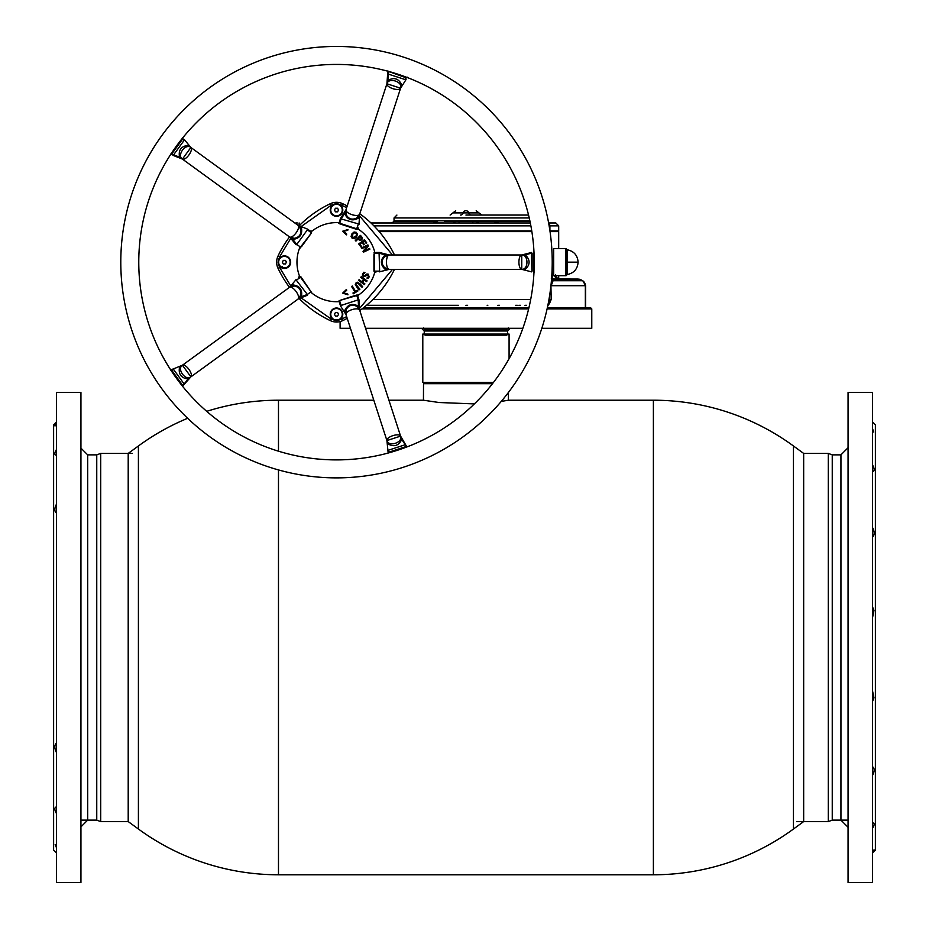 <?xml version="1.0" encoding="UTF-8"?>
<svg xmlns="http://www.w3.org/2000/svg" width="929" height="929" viewBox="0 0 929 929"><rect width="100%" height="100%" fill="white"/><g stroke="black" fill="none" stroke-linecap="round" stroke-linejoin="round"><path stroke-width="1.39" d="M80.939 826.891L87.686 820.133L87.686 454.862L96.755 454.862L96.755 820.133L100.704 821.573L128.202 821.573L128.202 453.422L138.409 445.978L138.409 829.028L138.409 445.978A237.278 237.278 0 0 1 187.658 418.282M828.296 453.422L828.296 821.573L832.245 820.133L832.245 454.862L828.296 453.422L803.666 453.422L803.666 821.573L793.459 829.028A237.278 237.278 0 0 1 653.389 874.781L278.479 874.781A237.278 237.278 0 0 1 138.409 829.028L128.202 821.573M278.479 451.192L278.479 400.213A237.278 237.278 0 0 0 206.714 411.338M492.498 383.677L423.519 383.677L423.438 400.213L439.022 402.512L474.382 403.906M501.265 401.398L508.43 400.213L508.36 392.537M803.666 453.422L793.459 445.978L793.459 829.028L793.459 445.978A237.278 237.278 0 0 0 653.389 400.213L508.43 400.213M506.851 334.068L506.851 335.148L425.029 335.148L425.389 334.068L509.08 334.068L509.08 358.699M506.851 335.148L506.491 334.068M425.029 335.148L425.029 334.068L422.8 334.068L422.8 382.434L493.462 382.434M507.64 334.068L507.64 331.003L510.335 328.309M424.239 334.068L424.239 331.003L507.64 331.003M100.704 821.573L100.704 453.422L96.755 454.862M365.561 328.309L522.853 328.309M541.828 328.309L591.773 328.309L591.773 308.904L547.1 308.904M528.647 308.904L362.043 308.904M547.332 307.824L590.693 307.824L591.773 308.904M340.107 321.562L340.107 328.309L350.442 328.309M508.314 327.949L506.491 329.958L425.389 329.958L425.389 328.309M425.389 329.958L423.554 327.949M424.239 331.003L421.545 328.309M506.491 329.958L506.491 328.309M872.505 606.765L873.945 610.411L872.505 617.924M872.505 690.758L873.945 697.807L872.505 701.569M872.505 850.871L874.084 849.884M872.505 428.617L873.736 432.066L872.505 431.671M872.505 464.895C874.677 468.831 874.677 471.154 872.505 471.862M872.505 393.222L872.505 392.456L848.061 392.456L848.061 882.55L872.505 882.55L872.505 393.222M872.505 527.451C874.677 531.725 874.677 534.988 872.505 537.264M872.505 853.066L875.385 850.198L875.385 424.808L872.505 421.929M872.505 828.343C874.677 824.708 874.677 822.873 872.505 822.862L872.726 822.85M872.505 766.634C874.677 768.283 874.677 771.221 872.505 775.46M873.945 849.907L872.505 852.183M56.495 847.771L55.183 844.531L56.495 845.007M56.495 813.583C54.323 809.693 54.323 807.452 56.495 806.86M56.495 752.595C54.323 748.321 54.323 745.104 56.495 742.933M56.495 674.082L56.495 662.958M56.495 589.996L56.495 579.104M56.495 513.145C54.323 511.391 54.323 508.395 56.495 504.133M56.495 449.473C54.323 453.178 54.323 455.105 56.495 455.233L56.425 455.233M56.495 423.438C54.323 426.039 54.323 426.574 56.495 425.064L54.95 425.923M56.495 455.465L56.495 882.55L80.939 882.55L80.939 392.456L56.495 392.456L56.495 455.465M56.495 421.929L53.615 424.808L53.615 850.198L56.495 853.066M848.061 827.251L840.942 820.133L840.942 454.862L848.061 447.743M280.488 257.182L280.186 258.274M342.801 210.035A6.294 6.294 0 0 1 336.507 216.318A6.294 6.294 0 0 1 333.65 204.426L339.375 204.426A6.294 6.294 0 0 1 342.801 210.035M289.546 287.398A109.657 109.657 0 0 1 278.026 268.307A14.376 14.376 0 0 1 278.026 256.021A109.657 109.657 0 0 1 289.546 236.93M342.801 314.292A6.294 6.294 0 0 1 339.375 319.89L333.65 319.89A6.294 6.294 0 0 1 336.507 307.998A6.294 6.294 0 0 1 342.801 314.292M334.034 320.075A6.294 6.294 0 0 0 335.59 320.517M336.507 320.586A6.294 6.294 0 0 0 338.992 320.075M280.523 257.194L281.127 257.414M347.214 318.357A109.657 109.657 0 0 1 342.65 320.644A14.376 14.376 0 0 1 330.376 320.644A109.657 109.657 0 0 1 299.022 298.395M394.488 269.352A109.657 109.657 0 0 1 359.79 310.553M299.022 225.933A109.657 109.657 0 0 1 330.376 203.683A14.376 14.376 0 0 1 342.65 203.683A109.657 109.657 0 0 1 347.214 205.959M359.79 213.763A109.657 109.657 0 0 1 394.488 254.976M338.98 204.241A6.294 6.294 0 0 0 337.436 203.811M336.519 203.741A6.294 6.294 0 0 0 334.034 204.252M278.781 265.032L278.085 262.164L278.781 259.296A6.294 6.294 0 0 1 288.338 257.275A6.294 6.294 0 0 1 288.338 267.053A6.294 6.294 0 0 1 278.781 265.032L279.652 267.529L278.026 268.307M282.01 267.993L282.23 266.518M281.127 266.913L280.186 266.042M288.965 257.844L288.187 257.844M340.827 214.611L340.827 213.833M332.199 214.611L332.199 213.833L332.199 214.611M288.873 265.752L289.546 265.752M288.965 266.472L288.187 266.472L288.965 266.472M332.199 310.483L332.199 309.717L332.199 310.483M340.827 309.717L340.827 310.483L340.827 309.717M341.489 206.133L340.397 205.843M332.628 205.843L331.537 206.133M332.628 318.484L331.537 318.182L331.758 317.544M465.94 215.063L528.555 215.063M465.94 210.755L466.114 210.755C479.492 210.755 479.492 210.755 466.114 210.755L465.94 210.755M529.24 217.943L394.035 217.943L394.035 220.812L529.878 220.812M465.766 210.755C452.388 210.755 452.388 210.755 465.766 210.755A2.88 2.682 90 0 0 463.165 212.904L468.704 212.904A2.88 2.682 -90 0 0 466.114 210.755M455.489 222.972L452.992 221.532L447.337 221.532M444.364 221.532L478.946 221.532L476.391 222.972M437.536 221.532L433.251 222.972M478.946 221.532L487.504 221.532L478.946 221.532M530.32 222.972L370.973 222.972M487.179 305.304L487.818 305.304M524.99 305.304L526.534 305.304M578.001 279.06L555.101 279.06A5.748 5.748 0 0 1 552.221 278.294L552.221 257.24M552.221 256.915L551.675 246.731M552.221 262.164L552.221 271.512L552.221 262.164C552.221 244.455 552.221 244.455 552.221 262.164L552.221 273.823A2.88 2.357 180 0 1 551.838 274.996M363.436 307.824L528.903 307.824M465.94 305.304L467.624 305.304M441.728 305.304L435.515 305.304M429.337 305.304L417.005 305.304M410.92 305.304L396.207 305.304M367.93 305.304L458.415 305.304M295.12 223.204A2.88 2.88 0 0 1 296.246 222.972L297.326 222.972M379.206 231.6L531.876 231.6M488.944 221.532L494.344 221.532L488.944 221.532M555.53 274.845L556.471 277.817M551.896 282.311L553.057 280.721L551.199 285.702L551.884 282.335M548.296 303.109A2.88 1.254 -146.6 0 0 548.9 304.306L547.785 305.687M548.969 304.189L549.55 303.191M549.84 302.645L550.154 301.995M549.353 297.268L549.353 299.556A5.748 5.748 0 0 1 548.365 302.761L548.389 302.726A2.88 1.254 -146.6 0 0 548.365 302.773M520.414 305.304L518.858 305.304M517.302 305.304L515.723 305.304M499.512 305.304L497.851 305.304M552.221 273.823L552.221 276.993A2.88 1.382 180 0 1 551.652 277.817M551.269 278.816L552.221 278.758L552.221 276.993M554.056 279.234L555.101 279.06A5.748 5.202 90 0 1 552.221 278.108M558.689 275.692L558.689 279.002L577.966 279.06L582.622 280.721A5.748 5.458 90 0 1 585.351 285.702L585.351 307.824M552.221 278.294A5.748 5.748 0 0 0 555.101 279.06L553.034 279.826L553.057 280.721A5.748 5.33 180 0 1 551.489 279.884M548.4 302.715L551.199 299.556L548.9 304.306M554.462 275.692A5.748 5.458 90 0 0 559.421 279.06L555.844 277.225A5.748 4.819 155.7 0 1 555.484 275.692M555.995 277.457A5.748 4.842 156.9 0 1 555.902 275.739M582.622 280.721L553.057 280.721M578.105 262.164C577.571 269.004 573.959 273.126 567.247 274.554C573.959 273.126 577.571 269.004 578.105 262.164C577.571 255.324 573.959 251.19 567.247 249.773C573.959 251.19 577.571 255.324 578.105 262.164L567.247 262.164L567.247 249.773L567.247 274.554A0.72 0.72 0 0 0 566.632 275.123A0.72 0.72 0 0 1 565.924 275.692L565.924 248.624L558.689 248.624L558.689 231.6L550.049 231.6M577.966 279.06L579.882 279.292M581.159 279.826L553.034 279.826A5.748 5.342 180 0 1 551.559 279.06M550.932 285.702L551.199 299.556L550.316 300.311M548.865 224.261A2.88 2.88 0 0 1 549.353 225.852L549.144 225.852M549.945 230.88L558.689 230.88L558.689 225.852L549.898 225.852L549.898 230.543M558.689 225.852L555.821 222.972L548.633 222.972M549.353 227.059L549.898 225.852A2.88 2.601 90 0 0 548.725 223.448M378.579 230.88L531.76 230.88M498.629 222.972L494.344 221.532L530.029 221.532L494.344 221.532M434.958 221.532L435.422 221.532C381.145 221.532 381.145 221.532 435.422 221.532L427.433 221.532M426.457 221.532L394.035 221.532L391.539 222.972M473.244 221.532L452.934 221.532M493.148 221.532L487.504 221.532L493.148 221.532M330.759 210.035A5.748 5.748 0 0 1 336.507 204.275A5.748 5.748 0 0 1 342.267 210.035A5.748 5.748 0 0 1 336.507 215.783A5.748 5.748 0 0 1 330.759 210.035M338.586 210.035L337.552 211.824L335.474 211.824L334.44 210.035L335.474 208.235L337.552 208.235L338.586 210.035M565.924 275.692L553.661 275.692L553.661 248.624L565.924 248.624A0.72 0.72 0 0 1 566.632 249.204A0.72 0.72 0 0 0 567.247 249.773M567.247 274.554L567.247 273.695M567.247 270.908L567.247 269.944M567.247 267.842L567.247 263.557M567.247 262.164L567.247 261.374M278.63 262.164A5.748 5.748 0 0 1 284.379 256.404A5.748 5.748 0 0 1 290.138 262.164A5.748 5.748 0 0 1 284.379 267.912A5.748 5.748 0 0 1 278.63 262.164M282.3 262.164L283.345 260.364L285.424 260.364L286.457 262.164L285.424 263.964L283.345 263.964L282.3 262.164M330.759 314.292A5.748 5.748 0 0 1 336.507 308.544A5.748 5.748 0 0 1 342.267 314.292A5.748 5.748 0 0 1 336.507 320.041A5.748 5.748 0 0 1 330.759 314.292M335.474 316.092L334.44 314.292L335.474 312.492L337.552 312.492L338.586 314.292L337.552 316.092L335.474 316.092M360.382 235.374L361.532 236.523L360.382 235.374L355.319 240.472L360.382 235.374M355.958 241.099L355.319 240.472L355.958 241.099L357.851 239.183L360.243 240.53L361.764 239.798L362.426 238.033L361.532 236.523M361.578 238.045L360.08 239.705L358.397 238.637L360.475 236.547L361.578 238.045M364.911 283.879L364.389 284.611L358.571 280.407L359.093 279.687L358.571 280.407L364.389 284.611L364.911 283.879L362.647 282.242L364.284 279.966L366.56 281.603L367.083 280.883L366.56 281.603M361.253 276.679L367.083 280.883L361.253 276.679L360.731 277.411L361.253 276.679M336.507 459.901A197.738 197.738 0 0 1 138.769 262.164A197.738 197.738 0 0 1 336.507 64.426A197.738 197.738 0 0 1 534.245 262.164A197.738 197.738 0 0 1 336.507 459.901M336.507 477.878A215.714 215.714 0 0 1 120.793 262.164A215.714 215.714 0 0 1 336.507 46.45A215.714 215.714 0 0 1 552.221 262.164A215.714 215.714 0 0 1 336.507 477.878M406.577 446.396L400.596 436.119L386.917 440.555C388.612 447.302 403.186 442.541 400.596 436.119L401.758 439.405C398.727 445.792 394.117 447.29 387.904 443.899L386.917 440.555A7.188 2.833 -18 0 1 393.757 435.387A7.188 2.833 -18 0 1 400.585 436.107L359.651 310.123A7.188 2.833 162 0 0 352.823 309.392A7.188 2.833 162 0 0 345.971 314.559L344.647 310.739C347.667 304.352 352.277 302.854 358.489 306.245L359.651 310.123L356.69 306.291C352.091 304.143 348.572 305.281 346.122 309.717L345.983 314.571L344.822 311.285M172.922 155.306L182.421 159.103L179.552 157.117C178.24 150.173 181.085 146.248 188.111 145.342L190.875 147.467A7.188 2.833 126 0 1 188.935 154.946A7.188 2.833 126 0 1 182.432 159.103L289.593 236.965A7.188 2.833 -54 0 0 296.107 232.807A7.188 2.833 -54 0 0 298.046 225.329L301.379 227.64C302.691 234.584 299.835 238.509 292.821 239.415L289.593 236.965L294.249 238.323C299.231 237.359 301.402 234.375 300.775 229.335L298.046 225.329L190.875 147.467C185.533 143.008 176.545 155.422 182.421 159.103L190.875 147.467L184.337 139.594M182.943 385.732L190.875 376.86L182.421 365.225C176.533 368.929 185.568 381.32 190.875 376.86L188.111 378.986C181.097 378.08 178.24 374.155 179.552 367.199L182.421 365.225A7.188 2.833 54 0 1 188.935 369.382A7.188 2.833 54 0 1 190.875 376.86L300.915 297.025M386.917 83.749L387.904 80.428C394.117 77.026 398.727 78.524 401.758 84.922L400.596 88.209A7.188 2.833 -162 0 1 393.757 88.94A7.188 2.833 -162 0 1 386.917 83.773L345.983 209.757A7.188 2.833 18 0 0 352.823 214.924A7.188 2.833 18 0 0 359.651 214.204L358.489 218.083C352.288 221.474 347.667 219.976 344.647 213.577L345.983 209.757L346.122 214.611C348.572 219.047 352.091 220.185 356.69 218.036L359.651 214.193L358.664 217.537M406.054 79.557L400.596 88.209C403.174 81.752 388.589 77.037 386.917 83.761L400.596 88.209L359.651 214.204L358.989 224.412M531.667 252.456L521.75 254.976L521.75 269.352C528.694 269.816 528.671 254.488 521.75 254.976L525.233 254.883C530.378 259.737 530.378 264.591 525.233 269.445L521.75 269.352A7.188 2.833 -90 0 1 518.916 262.164A7.188 2.833 -90 0 1 521.75 254.976L389.274 254.976A7.188 2.833 90 0 0 386.452 262.164A7.188 2.833 90 0 0 389.274 269.352L385.233 269.445C380.077 264.591 380.077 259.737 385.233 254.883L389.274 254.976L384.711 256.613C381.25 260.306 381.25 264.01 384.711 267.715L389.286 269.352L385.79 269.445M339.759 221.253L339.7 223.25L341.117 218.896L358.385 223.912M406.101 77.072L405.892 77.699L388.891 71.568M388.972 452.818L388.798 452.179L388.984 452.748L388.798 452.179L405.985 446.582L406.078 447.197L405.985 446.582M339.793 301.577L338.04 301.681L339.526 300.531L356.794 295.515L358.211 299.87L341.117 305.42L339.7 301.066L339.759 303.075M181.991 138.781L184.139 140.349L173.572 154.888L171.4 153.355L171.958 153.715L182.514 139.176L182.014 138.758M300.915 227.303L298.046 225.329L307.545 229.126L310.309 231.124M170.448 370.137L182.421 365.225L292.821 284.913C299.835 285.807 302.691 289.732 301.379 296.688L298.046 298.987A7.188 2.833 -126 0 0 296.107 291.52A7.188 2.833 -126 0 0 289.604 287.363L292.356 285.238M296.792 279.908L300.497 277.225L311.064 291.764L307.36 294.458L296.328 280.244M338.04 301.681A39.552 39.552 0 0 1 312.039 293.227L310.692 292.112A39.552 39.552 0 0 0 311.529 292.821M376.419 252.607L374.503 253.176L379.078 253.176L379.647 271.152M531.945 253.176L531.945 271.152L531.388 253.176L525.233 254.883M375.955 252.456L379.369 252.456L389.286 254.976L385.79 254.883M379.078 271.152L374.503 271.152L374.503 253.176M374.503 254.616L374.015 252.804L374.573 251.411L375.002 253.106M355.435 295.956L356.341 295.074L358.501 295.039A39.552 39.552 0 0 0 374.573 272.917L376.419 271.721L373.934 271.152L373.934 254.616M374.875 272.36L373.934 271.152M338.702 301.646A39.552 39.552 0 0 0 339.561 301.588M300.288 247.834L300.183 247.149L300.671 247.683L299.405 248.496A39.552 39.552 0 0 0 299.405 275.832L298.604 277.887L300.95 276.888L312.039 293.227M299.486 276.459L300.95 276.888M299.405 248.496L300.044 246.859A39.552 39.552 0 0 0 299.637 247.869M339.561 222.728A39.552 39.552 0 0 0 338.702 222.681M311.47 231.367L311.517 232.889L300.497 247.102L296.792 244.408L307.36 229.869L311.064 232.564L309.845 230.973L312.039 231.089A39.552 39.552 0 0 1 338.04 222.646L339.793 222.751M374.956 252.874A39.552 39.552 0 0 0 374.747 252.049M357.932 227.651L358.501 229.289A39.552 39.552 0 0 1 374.573 251.411M298.046 298.987L300.775 294.981C301.402 289.953 299.231 286.956 294.249 286.004L289.604 287.363L296.142 279.501M307.36 294.458L301.379 296.688M171.528 370.032L171.4 370.961M172.922 369.022L173.572 369.428L171.958 370.613L182.514 385.152L181.991 385.547M183.675 384.304L182.038 385.5M301.333 245.941L300.671 247.683M309.845 230.973L310.042 231.658L309.845 230.973M296.792 244.408L292.821 239.415M296.142 244.826L289.593 236.965L292.356 239.078M406.136 77.084L405.276 79.604L388.183 74.053L388.972 71.51M357.932 297.164L356.794 295.515M357.932 296.676L358.989 299.916L359.662 310.135L358.664 306.779M405.369 444.689L406.136 447.232M534.047 271.152L533.385 271.152L534.036 271.187M533.989 253.176L533.385 253.176L533.385 271.152M345.983 209.745L344.822 213.043M358.211 224.458L356.794 228.813L339.7 223.25M341.071 223.703L339.817 223.889L338.04 222.646M357.932 227.164L356.62 229.347L358.06 228.824L357.932 227.164L356.678 228.151M346.459 289.453L346.68 290.266L343.742 293.111L346.68 290.266L346.459 289.453L342.673 293.111L346.459 289.453M342.673 293.111L347.957 294.83L342.673 293.111M347.725 294.017L347.957 294.83L347.725 294.017L343.742 293.111M363.901 272.197L364.958 272.673L363.901 272.197L362.554 273.869L362.461 275.634L363.587 276.761L367.942 274.996L368.407 276.668L366.943 277.98M367.954 278.503L366.92 278.038L367.954 278.503L369.161 276.947L368.221 274.136L366.885 273.997L368.221 274.136M365.887 274.705L366.885 273.997L365.887 274.705M365.12 275.623L363.82 275.878L363.32 274.125L364.934 272.72M357.735 282.184L356.051 282.846L355.25 284.46L359.279 289.755L359.918 289.174L356.167 284.68L356.631 283.473L357.874 283.124L362.02 287.258L362.647 286.666L357.735 282.184M356.573 236.907L357.444 234.224L356.272 232.32L354.065 231.995L351.94 233.829L351.081 236.5L352.242 238.416L354.46 238.73L356.573 236.907M361.671 246.649L361.044 247.114L358.699 243.932L364.435 239.717L358.699 243.932L361.044 247.114L361.671 246.649L359.871 244.199L362.055 242.585L363.727 244.861L364.365 244.397L362.693 242.121L364.331 240.913L366.142 243.375L366.769 242.91L364.435 239.717L366.769 242.91L366.142 243.375M363.018 251.306L363.436 252.189L369.893 249.158L369.556 248.438L364.435 250.83L368.418 245.999L367.896 244.884L361.427 247.915L361.776 248.635L367.338 246.034L363.018 251.306L363.436 252.189L369.893 249.158L369.556 248.438M342.685 231.216L346.482 234.863L346.703 234.062L343.765 231.228L347.748 230.311L347.969 229.498L342.685 231.216M355.598 291.404L352.288 286.027L351.568 286.48L354.866 291.845L352.95 293.018L353.403 293.75L357.955 290.951L357.502 290.22L355.598 291.404M360.731 277.411L363.553 279.443L361.915 281.719L359.093 279.687M357.224 295.852A39.552 39.552 0 0 0 358.501 295.039L357.015 295.979M361.776 248.635L361.427 247.915L367.896 244.884L368.418 245.999M359.918 289.174L359.279 289.755L356.272 286.469M359.639 283.391L362.647 286.666L362.02 287.258M364.365 244.397L363.727 244.861M356.562 234.41L355.853 236.419L352.718 237.685L352.66 234.317L354.239 232.865L355.795 233.051L356.562 234.41M278.479 874.781L278.479 469.923M653.389 874.781L653.389 400.213M330.376 320.644L331.142 319.019L300.833 297.663M290.882 286.178L279.652 267.529M392.491 269.352L359.337 308.672M346.645 316.626L341.884 319.019L342.65 320.644M341.884 319.019L339.375 319.89M333.65 319.89L331.142 319.019M342.65 203.683L341.884 205.309L346.645 207.701M359.337 215.656L392.491 254.976M300.497 227.001L331.142 205.309L330.376 203.683M331.142 205.309L333.65 204.426M339.375 204.426L341.884 205.309M278.781 259.296L279.652 256.787L278.026 256.021M279.652 256.787L290.882 238.149M340.107 215.191L340.107 214.518M332.919 214.518L332.919 215.191M289.546 258.564L288.873 258.564M332.919 309.125L332.919 309.798M340.107 309.798L340.107 309.125M460.575 215.063A2.88 2.682 90 0 0 463.165 212.904L452.899 212.904L450.112 215.063M471.305 215.063A2.88 2.682 -90 0 1 468.704 212.904L478.981 212.904L476.194 210.755M472.698 221.532L472.931 222.972M458.949 222.972L459.181 221.532M530.889 225.852L373.922 225.852M530.68 299.556L372.843 299.556M551.199 299.556L548.958 299.556M551.884 274.264A2.88 2.311 -0 0 0 552.221 273.172M585.642 307.824L585.642 285.702L582.773 280.721L585.642 285.702L551.199 285.702M552.221 273.312L553.661 273.312M299.126 222.972L299.126 225.828M496.458 221.532A2.88 1.219 -90 0 0 497.514 222.972M435.422 221.532A2.88 1.219 -90 0 1 434.366 222.972M566.632 275.123L566.632 249.204M341.117 218.896L344.647 213.577M388.183 74.053L387.904 80.428M388.798 452.179L388.183 450.275L405.276 444.724L401.758 439.405M358.211 299.87L358.489 306.245M173.572 154.888L179.552 157.117M173.572 369.428L184.139 383.979L188.111 378.986M379.078 253.176L385.233 254.883M531.667 271.872L521.75 269.352L389.274 269.352L379.369 271.872M298.046 298.999L307.545 295.201M311.517 232.889L301.797 246.278M339.526 300.531L355.261 295.422M388.113 452.4L386.917 440.555L345.983 314.571L340.525 305.92L339.468 302.668M345.983 209.757L340.525 218.408L339.468 221.648M356.62 229.347L340.897 224.237M423.438 400.213L388.926 400.213M373.806 400.213L278.479 400.213M132.348 453.422L100.704 453.422M96.755 820.133L80.939 820.133M832.245 454.862L840.942 454.862M796.652 821.573L828.296 821.573M832.245 820.133L848.061 820.133M340.107 319.46L340.107 318.786M87.686 454.862L80.939 448.115M394.035 217.943L396.915 215.063M478.981 212.904L481.756 215.063M452.899 212.904L455.686 210.755M387.881 70.871L386.917 83.761M182.514 137.597L182.943 138.595M170.448 154.191L171.528 154.295M407.39 77.2L406.577 77.92M534.314 272.418L533.385 271.872"/></g></svg>
